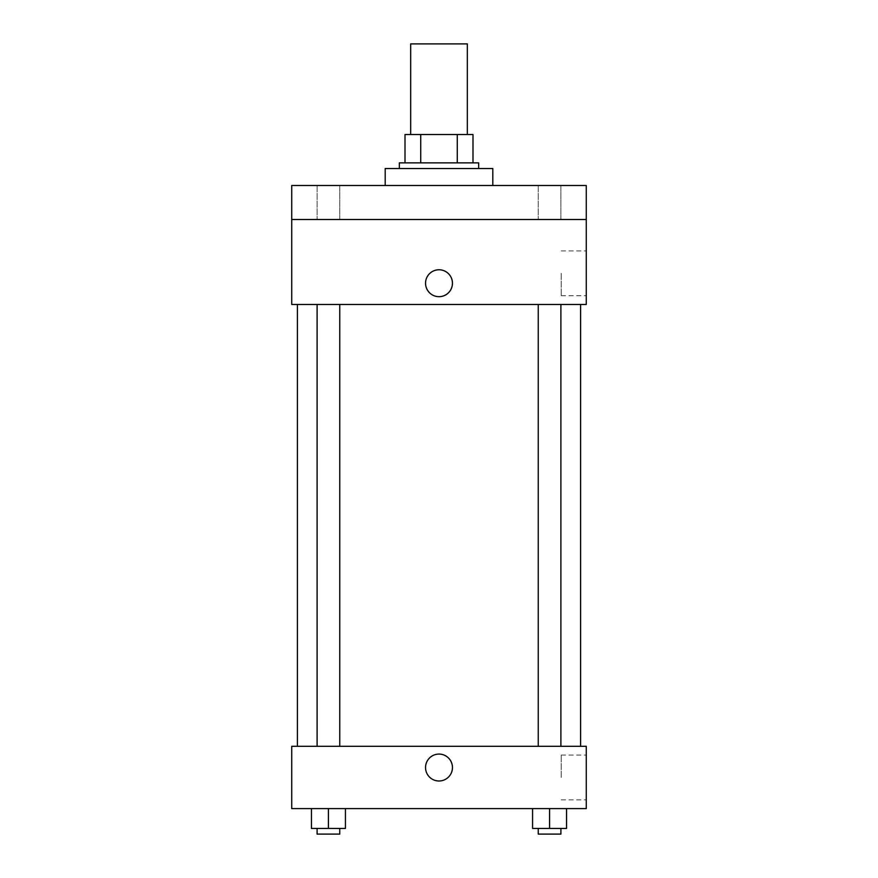 <?xml version="1.0" encoding="UTF-8"?>
<svg xmlns="http://www.w3.org/2000/svg" width="878" height="878" viewBox="0 0 878 878"><rect width="100%" height="100%" fill="white"/><g stroke="black" fill="none" stroke-linecap="round" stroke-linejoin="round"><path stroke-width="0.66" stroke-dasharray="4.39 3.29" d="M410.674 43.9L467.326 43.9M439 134.532L410.674 134.532L439 134.532M457.273 162.858L457.273 134.532L472.99 134.532L472.99 162.858L420.727 162.858L472.99 162.858M457.273 134.532L405.01 134.532M420.727 162.858L405.01 162.858L420.727 162.858L420.727 134.532M478.653 162.858L399.347 162.858M399.347 168.521L478.653 168.521L399.347 168.521M385.19 168.521L492.81 168.521M439 185.51L385.19 185.51L439 185.51M560.899 185.51L538.247 185.51L560.899 185.51L538.247 185.51L560.899 185.51L560.899 219.5L538.247 219.5L560.899 219.5L538.247 219.5L560.899 219.5L560.899 185.51M339.753 185.51L317.101 185.51L339.753 185.51L317.101 185.51L339.753 185.51L339.753 219.5L317.101 219.5L339.753 219.5L317.101 219.5L339.753 219.5L339.753 185.51M586.274 185.51L291.726 185.51L291.726 219.5L586.274 219.5L586.274 185.51M586.274 219.5L586.274 304.468L291.726 304.468L291.726 219.5L586.274 219.5L291.726 219.5M291.726 283.232L291.726 269.776L291.726 283.232M586.274 273.31L586.274 295.721L586.274 273.31M439 304.468L297.39 304.468L439 304.468M549.573 304.468L538.247 304.468L549.573 304.468M328.427 304.468L317.101 304.468L328.427 304.468M439 269.776A13.455 13.455 0 0 0 427.345 289.959A13.455 13.455 0 0 0 450.655 289.959A13.455 13.455 0 0 0 439 269.776A13.455 13.455 0 0 0 427.345 289.959A13.455 13.455 0 0 0 450.655 289.959A13.455 13.455 0 0 0 439 269.776M439 296.676A13.455 13.455 0 0 1 427.345 276.504A13.455 13.455 0 0 1 450.655 276.504A13.455 13.455 0 0 1 439 296.676M561.218 273.31L561.218 295.721L561.218 273.31M439 746.3L297.39 746.3L439 746.3M549.573 746.3L538.247 746.3L549.573 746.3M328.427 746.3L317.101 746.3L328.427 746.3M586.274 746.3L291.726 746.3L291.726 808.605L586.274 808.605L586.274 746.3M291.726 767.537L291.726 780.992L291.726 767.537M566.562 828.437L549.573 828.437L566.562 828.437L566.562 808.605L532.573 808.605L566.562 808.605L532.573 808.605L566.562 808.605L532.573 808.605L566.562 808.605L532.573 808.605L566.562 808.605L566.562 828.437L532.573 828.437L532.573 808.605L532.573 828.437L560.899 828.437L549.573 828.437L549.573 808.605L549.573 828.437L532.573 828.437L532.573 808.605M345.427 828.437L328.427 828.437L345.427 828.437L345.427 808.605L311.438 808.605L345.427 808.605L311.438 808.605L345.427 808.605L311.438 808.605L345.427 808.605L311.438 808.605L345.427 808.605L345.427 828.437L311.438 828.437L311.438 808.605L311.438 828.437L339.753 828.437L328.427 828.437L328.427 808.605L328.427 828.437L311.438 828.437L311.438 808.605M586.274 777.458L586.274 755.047L586.274 777.458M439 754.081A13.455 13.455 0 0 0 427.345 774.264A13.455 13.455 0 0 0 450.655 774.264A13.455 13.455 0 0 0 439 754.081A13.455 13.455 0 0 0 427.345 774.264A13.455 13.455 0 0 0 450.655 774.264A13.455 13.455 0 0 0 439 754.081M439 780.992A13.455 13.455 0 0 1 427.345 760.809A13.455 13.455 0 0 1 450.655 760.809A13.455 13.455 0 0 1 439 780.992M561.218 777.458L561.218 755.047L561.218 777.458M538.247 828.437L538.247 834.1L560.899 834.1L538.247 834.1L560.899 834.1L560.899 828.437L538.247 828.437L560.899 828.437M549.573 828.437L549.573 808.605M317.101 828.437L317.101 834.1L339.753 834.1L317.101 834.1L339.753 834.1L339.753 828.437L317.101 828.437L339.753 828.437M328.427 828.437L328.427 808.605M317.101 185.51L317.101 219.5L317.101 185.51M538.247 185.51L538.247 219.5L538.247 185.51M561.218 295.721L586.274 295.721M561.218 250.91L586.274 250.91M339.753 746.3L339.753 304.468M317.101 746.3L317.101 304.468M560.899 746.3L560.899 304.468M538.247 746.3L538.247 304.468M561.218 799.858L586.274 799.858M561.218 755.047L586.274 755.047"/><path stroke-width="1.32" d="M467.326 134.532L467.326 43.9L410.674 43.9L410.674 134.532M420.727 162.858L420.727 134.532L405.01 134.532L405.01 162.858L405.01 134.532M420.727 134.532L472.99 134.532L472.99 162.858M457.273 162.858L457.273 134.532M399.347 168.521L399.347 162.858L478.653 162.858L478.653 168.521M492.81 185.51L492.81 168.521L385.19 168.521L385.19 185.51M291.726 185.51L586.274 185.51L586.274 219.5L291.726 219.5L291.726 185.51M586.274 219.5L586.274 304.468L291.726 304.468L291.726 219.5M439 296.676A13.455 13.455 0 0 1 427.345 276.504A13.455 13.455 0 0 1 450.655 276.504A13.455 13.455 0 0 1 439 296.676M291.726 746.3L586.274 746.3L586.274 808.605L291.726 808.605L291.726 746.3M439 780.992A13.455 13.455 0 0 1 427.345 760.809A13.455 13.455 0 0 1 450.655 760.809A13.455 13.455 0 0 1 439 780.992M532.573 808.605L532.573 828.437L566.562 828.437L566.562 808.605L566.562 828.437M549.573 828.437L549.573 808.605M560.899 828.437L560.899 834.1L538.247 834.1L538.247 828.437M311.438 808.605L311.438 828.437L345.427 828.437L345.427 808.605L345.427 828.437M328.427 828.437L328.427 808.605M339.753 828.437L339.753 834.1L317.101 834.1L317.101 828.437M580.61 746.3L580.61 304.468M297.39 746.3L297.39 304.468M538.247 304.468L538.247 746.3M560.899 304.468L560.899 746.3M339.753 746.3L339.753 304.468M317.101 746.3L317.101 304.468"/></g></svg>
